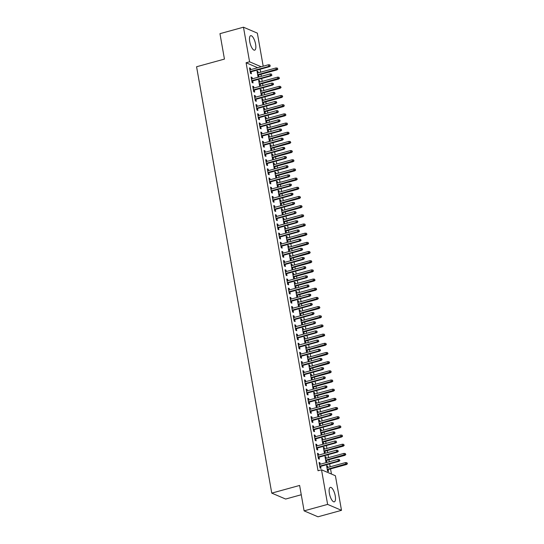 <?xml version="1.0" encoding="UTF-8"?>
<svg xmlns="http://www.w3.org/2000/svg" width="544" height="544" viewBox="0 0 544 544"><rect width="100%" height="100%" fill="white"/><g stroke="black" fill="none" stroke-linecap="round" stroke-linejoin="round"><path stroke-width="0.82" d="M329.378 493.354A7.5 2.584 -105.4 0 1 330.317 487.37A7.5 2.584 -105.4 0 1 335.233 495.856A7.5 2.584 -105.4 0 1 334.295 501.84A7.5 2.584 -105.4 0 1 329.378 493.354M249.737 41.67A7.5 2.584 -105.4 0 1 250.675 35.686A7.5 2.584 -105.4 0 1 255.592 44.173A7.5 2.584 -105.4 0 1 254.653 50.157A7.5 2.584 -105.4 0 1 249.737 41.67M331.446 474.042L330.541 468.908M330.167 466.806L329.657 463.876M329.283 461.774L328.923 459.728M328.556 457.626L328.039 454.702M327.665 452.594L327.304 450.554M326.937 448.446L326.42 445.522M326.046 443.421L325.686 441.374M325.319 439.273L324.802 436.349M324.428 434.241L324.068 432.201M323.7 430.093L323.184 427.169M322.81 425.068L322.449 423.021M322.082 420.92L321.565 417.996M321.191 415.888L320.831 413.848M320.464 411.74L319.947 408.816M319.573 406.715L319.212 404.668M318.845 402.567L318.328 399.643M317.954 397.535L317.594 395.495M317.227 393.387L316.71 390.463M316.336 388.362L315.976 386.315M315.608 384.214L315.092 381.29M314.718 379.182L314.357 377.142M313.99 375.034L313.473 372.11M313.099 370.008L312.746 367.962M312.372 365.86L311.855 362.936M311.488 360.828L311.127 358.788M310.753 356.68L310.236 353.756M309.869 351.655L309.509 349.608M309.135 347.507L308.618 344.583M308.251 342.475L307.89 340.435M307.516 338.327L307 335.403M306.632 333.295L306.272 331.255M305.898 329.154L305.381 326.223M305.014 324.122L304.654 322.075M304.28 319.974L303.763 317.05M303.396 314.942L303.035 312.902M302.661 310.794L302.144 307.87M301.777 305.769L301.417 303.722M301.043 301.621L300.526 298.697M300.159 296.589L299.798 294.549M299.424 292.441L298.908 289.517M298.54 287.416L298.18 285.369M297.806 283.268L297.289 280.344M296.922 278.236L296.562 276.196M296.188 274.088L295.678 271.164M295.304 269.062L294.943 267.016M294.569 264.914L294.059 261.99M293.685 259.882L293.325 257.842M292.951 255.734L292.441 252.81M292.067 250.709L291.706 248.662M291.332 246.561L290.822 243.637M290.448 241.529L290.088 239.489M289.721 237.381L289.204 234.457M288.83 232.356L288.47 230.309M288.102 228.208L287.586 225.284M287.212 223.176L286.851 221.136M286.484 219.028L285.967 216.104M285.593 214.003L285.233 211.956M284.866 209.855L284.349 206.931M283.975 204.823L283.614 202.783M283.247 200.675L282.73 197.751M282.356 195.65L281.996 193.603M281.629 191.502L281.112 188.571M280.738 186.47L280.378 184.43M280.01 182.322L279.494 179.398M279.12 177.29L278.759 175.25M278.392 173.142L277.875 170.218M277.501 168.116L277.141 166.07M276.774 163.968L276.257 161.044M275.883 158.936L275.522 156.896M275.155 154.788L274.638 151.864M274.264 149.763L273.904 147.716M273.537 145.615L273.02 142.691M272.653 140.583L272.292 138.543M271.918 136.435L271.402 133.511M271.034 131.41L270.674 129.363M270.3 127.262L269.783 124.338M269.416 122.23L269.056 120.19M268.682 118.082L268.165 115.158M267.798 113.057L267.437 111.01M267.063 108.909L266.546 105.985M266.179 103.877L265.819 101.837M265.445 99.729L264.928 96.805M264.561 94.704L264.2 92.657M263.826 90.556L263.31 87.632M262.942 85.524L262.582 83.484M262.208 81.376L261.691 78.452M261.324 76.35L260.964 74.304M260.59 72.202L260.073 69.278M335.396 475.735L341.496 510.333L327.617 504.397L321.518 469.798L335.396 475.735M327.617 504.397L304.103 510.864L317.988 516.8L341.496 510.333M301.26 494.748L285.634 499.045L271.755 493.116L196.574 66.756L224.441 59.092L219.96 33.667L243.474 27.2L257.353 33.136L263.187 66.212M325.081 457.13L325.91 456.899L324.972 456.498L325.944 462.006L326.883 462.407L326.522 460.394M325.91 456.899L326.155 458.286M317.58 453.92L318.403 453.689L317.465 453.288L318.437 458.796L319.376 459.197L319.022 457.184M318.403 453.689L318.648 455.076M321.844 438.777L322.674 438.546L321.735 438.144L322.708 443.652L323.646 444.054L323.286 442.034M322.674 438.546L322.918 439.933M314.344 435.567L315.166 435.336L314.228 434.935L315.2 440.443L316.139 440.844L315.785 438.831M315.166 435.336L315.411 436.723M318.607 420.424L319.437 420.192L318.498 419.791L319.471 425.299L320.409 425.7L320.056 423.681M319.437 420.192L319.682 421.58M311.107 417.214L311.93 416.983L310.998 416.582L311.964 422.09L312.902 422.491L312.548 420.478M311.93 416.983L312.174 418.37M315.37 402.064L316.2 401.839L315.262 401.438L316.234 406.946L317.172 407.347L316.819 405.328M316.2 401.839L316.445 403.226M307.87 398.861L308.7 398.63L307.761 398.228L308.727 403.736L309.665 404.138L309.312 402.125M308.7 398.63L308.944 400.017M312.14 383.71L312.963 383.486L312.025 383.085L312.997 388.593L313.936 388.994L313.582 386.974M312.963 383.486L313.208 384.873M304.633 380.508L305.463 380.276L304.524 379.875L305.49 385.383L306.428 385.784L306.075 383.765M305.463 380.276L305.708 381.664M308.904 365.357L309.726 365.133L308.788 364.732L309.76 370.24L310.699 370.641L310.345 368.621M309.726 365.133L309.971 366.52M301.396 362.154L302.226 361.923L301.288 361.522L302.26 367.03L303.198 367.431L302.838 365.412M302.226 361.923L302.471 363.31M305.667 347.004L306.49 346.78L305.551 346.378L306.524 351.886L307.462 352.281L307.108 350.268M306.49 346.78L306.734 348.167M298.16 343.794L298.989 343.57L298.051 343.169L299.023 348.677L299.962 349.078L299.601 347.058M298.989 343.57L299.234 344.957M302.43 328.651L303.253 328.426L302.314 328.025L303.287 333.526L304.225 333.928L303.872 331.915M303.253 328.426L303.498 329.814M294.923 325.441L295.752 325.217L294.814 324.816L295.786 330.324L296.725 330.725L296.364 328.705M295.752 325.217L295.997 326.604M299.193 310.298L300.016 310.073L299.084 309.672L300.05 315.173L300.988 315.574L300.635 313.562M300.016 310.073L300.261 311.46M291.686 307.088L292.516 306.864L291.577 306.462L292.55 311.97L293.488 312.372L293.128 310.352M292.516 306.864L292.76 308.251M295.956 291.944L296.786 291.72L295.848 291.319L296.813 296.82L297.752 297.221L297.398 295.208M296.786 291.72L297.031 293.1M288.449 288.735L289.279 288.51L288.34 288.109L289.313 293.617L290.251 294.012L289.898 291.999M289.279 288.51L289.524 289.898M292.72 273.591L293.549 273.367L292.611 272.966L293.576 278.467L294.515 278.868L294.161 276.855M293.549 273.367L293.794 274.747M285.219 270.382L286.042 270.157L285.104 269.756L286.076 275.257L287.014 275.658L286.661 273.646M286.042 270.157L286.287 271.544M289.483 255.238L290.312 255.007L289.374 254.606L290.346 260.114L291.285 260.515L290.924 258.502M290.312 255.007L290.557 256.394M281.982 252.028L282.805 251.804L281.867 251.403L282.839 256.904L283.778 257.305L283.424 255.292M282.805 251.804L283.05 253.191M286.246 236.885L287.076 236.654L286.137 236.252L287.11 241.76L288.048 242.162L287.688 240.149M287.076 236.654L287.32 238.041M278.746 233.675L279.568 233.451L278.63 233.05L279.602 238.551L280.541 238.952L280.187 236.939M279.568 233.451L279.813 234.831M283.009 218.532L283.839 218.3L282.9 217.899L283.873 223.407L284.811 223.808L284.451 221.796M283.839 218.3L284.084 219.688M275.509 215.322L276.332 215.098L275.393 214.696L276.366 220.198L277.304 220.599L276.95 218.586M276.332 215.098L276.576 216.478M279.772 200.178L280.602 199.947L279.664 199.546L280.636 205.054L281.574 205.455L281.214 203.442M280.602 199.947L280.847 201.334M272.272 196.969L273.095 196.738L272.163 196.336L273.129 201.844L274.067 202.246L273.714 200.233M273.095 196.738L273.34 198.125M276.536 181.825L277.365 181.594L276.427 181.193L277.399 186.701L278.338 187.102L277.984 185.089M277.365 181.594L277.61 182.981M269.035 178.616L269.865 178.384L268.926 177.983L269.892 183.491L270.83 183.892L270.477 181.88M269.865 178.384L270.11 179.772M273.306 163.472L274.128 163.241L273.19 162.84L274.162 168.348L275.101 168.749L274.747 166.736M274.128 163.241L274.373 164.628M265.798 160.262L266.628 160.031L265.69 159.63L266.655 165.138L267.594 165.539L267.24 163.526M266.628 160.031L266.873 161.418M270.069 145.119L270.892 144.888L269.953 144.486L270.926 149.994L271.864 150.396L271.51 148.376M270.892 144.888L271.136 146.275M262.562 141.909L263.391 141.678L262.453 141.277L263.425 146.785L264.357 147.186L264.003 145.173M263.391 141.678L263.636 143.065M266.832 126.759L267.655 126.534L266.716 126.133L267.689 131.641L268.627 132.042L268.274 130.023M267.655 126.534L267.9 127.922M259.325 123.556L260.154 123.325L259.216 122.924L260.188 128.432L261.127 128.833L260.766 126.82M260.154 123.325L260.399 124.712M263.595 108.406L264.418 108.181L263.48 107.78L264.452 113.288L265.39 113.689L265.037 111.67M264.418 108.181L264.663 109.568M256.088 105.203L256.918 104.972L255.979 104.57L256.952 110.078L257.89 110.48L257.53 108.467M256.918 104.972L257.162 106.359M260.358 90.052L261.181 89.828L260.25 89.427L261.215 94.935L262.154 95.336L261.8 93.316M261.181 89.828L261.426 91.215M252.851 86.85L253.681 86.618L252.742 86.217L253.715 91.725L254.653 92.126L254.293 90.107M253.681 86.618L253.926 88.006M257.122 71.699L257.951 71.475L257.013 71.074L257.978 76.582L258.917 76.983L258.563 74.963M257.951 71.475L258.196 72.862M249.614 68.49L250.444 68.265L249.506 67.864L250.478 73.372L251.416 73.773L251.063 71.754M250.444 68.265L250.689 69.652M257.706 67.721L246.092 62.757L318.029 470.757L321.518 469.798M251.233 77.67L252.062 77.445L251.124 77.044L252.096 82.545L253.035 82.946L252.681 80.934M252.062 77.445L252.307 78.826M258.74 80.879L259.57 80.648L258.631 80.247L259.597 85.755L260.535 86.156L260.182 84.143M259.57 80.648L259.808 82.035M254.47 96.023L255.299 95.798L254.361 95.397L255.333 100.898L256.272 101.3L255.911 99.287M255.299 95.798L255.544 97.179M261.977 99.232L262.8 99.001L261.861 98.6L262.834 104.108L263.772 104.509L263.418 102.496M262.8 99.001L263.044 100.388M257.706 114.376L258.536 114.152L257.598 113.75L258.57 119.252L259.508 119.653L259.148 117.64M258.536 114.152L258.781 115.539M265.214 117.586L266.036 117.354L265.098 116.953L266.07 122.461L267.009 122.862L266.655 120.85M266.036 117.354L266.281 118.742M260.943 132.729L261.773 132.505L260.834 132.104L261.807 137.605L262.745 138.006L262.385 135.993M261.773 132.505L262.018 133.892M268.45 135.939L269.273 135.714L268.335 135.313L269.307 140.814L270.246 141.216L269.892 139.203M269.273 135.714L269.518 137.095M264.18 151.082L265.01 150.858L264.071 150.457L265.044 155.965L265.975 156.366L265.622 154.346M265.01 150.858L265.254 152.245M271.687 154.292L272.51 154.068L271.572 153.666L272.544 159.168L273.482 159.569L273.129 157.556M272.51 154.068L272.755 155.448M267.417 169.436L268.246 169.211L267.308 168.81L268.274 174.318L269.212 174.719L268.858 172.7M268.246 169.211L268.491 170.598M274.917 172.645L275.747 172.421L274.808 172.02L275.781 177.521L276.719 177.922L276.366 175.909M275.747 172.421L275.992 173.808M270.654 187.789L271.483 187.564L270.545 187.163L271.51 192.671L272.449 193.072L272.095 191.053M271.483 187.564L271.721 188.952M278.154 190.998L278.984 190.774L278.045 190.373L279.018 195.874L279.956 196.275L279.602 194.262M278.984 190.774L279.228 192.161M273.89 206.142L274.713 205.918L273.775 205.516L274.747 211.024L275.686 211.426L275.332 209.406M274.713 205.918L274.958 207.305M281.391 209.352L282.22 209.127L281.282 208.726L282.254 214.234L283.193 214.635L282.832 212.616M282.22 209.127L282.465 210.514M277.127 224.502L277.95 224.271L277.012 223.87L277.984 229.378L278.922 229.779L278.569 227.759M277.95 224.271L278.195 225.658M284.628 227.705L285.457 227.48L284.519 227.079L285.491 232.587L286.43 232.988L286.069 230.969M285.457 227.48L285.702 228.868M280.364 242.855L281.187 242.624L280.248 242.223L281.221 247.731L282.159 248.132L281.806 246.112M281.187 242.624L281.432 244.011M287.864 246.058L288.694 245.834L287.756 245.432L288.728 250.94L289.666 251.342L289.306 249.322M288.694 245.834L288.939 247.221M283.601 261.208L284.424 260.977L283.485 260.576L284.458 266.084L285.396 266.485L285.042 264.472M284.424 260.977L284.668 262.364M291.101 264.411L291.931 264.187L290.992 263.786L291.965 269.294L292.896 269.695L292.543 267.675M291.931 264.187L292.176 265.574M286.831 279.562L287.66 279.33L286.722 278.929L287.694 284.437L288.633 284.838L288.279 282.826M287.66 279.33L287.905 280.718M294.338 282.771L295.168 282.54L294.229 282.139L295.195 287.647L296.133 288.048L295.78 286.028M295.168 282.54L295.412 283.927M290.068 297.915L290.897 297.684L289.959 297.282L290.931 302.79L291.87 303.192L291.516 301.179M290.897 297.684L291.142 299.071M297.575 301.124L298.404 300.893L297.466 300.492L298.432 306L299.37 306.401L299.016 304.382M298.404 300.893L298.642 302.28M293.304 316.268L294.134 316.037L293.196 315.636L294.168 321.144L295.106 321.545L294.746 319.532M294.134 316.037L294.379 317.424M300.812 319.478L301.634 319.246L300.703 318.845L301.668 324.353L302.607 324.754L302.253 322.742M301.634 319.246L301.879 320.634M296.541 334.621L297.371 334.39L296.432 333.989L297.405 339.497L298.343 339.898L297.983 337.885M297.371 334.39L297.616 335.777M304.048 337.831L304.871 337.6L303.933 337.198L304.905 342.706L305.844 343.108L305.49 341.095M304.871 337.6L305.116 338.987M299.778 352.974L300.608 352.75L299.669 352.349L300.642 357.85L301.58 358.251L301.22 356.238M300.608 352.75L300.852 354.13M307.285 356.184L308.108 355.953L307.17 355.552L308.142 361.06L309.08 361.461L308.727 359.448M308.108 355.953L308.353 357.34M303.015 371.328L303.844 371.103L302.906 370.702L303.878 376.203L304.81 376.604L304.456 374.592M303.844 371.103L304.089 372.484M310.522 374.537L311.345 374.306L310.406 373.905L311.379 379.413L312.317 379.814L311.964 377.801M311.345 374.306L311.59 375.693M306.252 389.681L307.081 389.456L306.143 389.055L307.108 394.556L308.047 394.958L307.693 392.945M307.081 389.456L307.326 390.844M313.752 392.89L314.582 392.659L313.643 392.258L314.616 397.766L315.554 398.167L315.2 396.154M314.582 392.659L314.826 394.046M309.488 408.034L310.318 407.81L309.38 407.408L310.345 412.91L311.284 413.311L310.93 411.298M310.318 407.81L310.556 409.197M316.989 411.244L317.818 411.019L316.88 410.618L317.852 416.119L318.791 416.52L318.437 414.508M317.818 411.019L318.063 412.4M312.725 426.387L313.548 426.163L312.616 425.762L313.582 431.27L314.52 431.664L314.167 429.651M313.548 426.163L313.793 427.55M320.226 429.597L321.055 429.372L320.117 428.971L321.089 434.472L322.028 434.874L321.667 432.861M321.055 429.372L321.3 430.753M315.962 444.74L316.785 444.516L315.846 444.115L316.819 449.623L317.757 450.024L317.404 448.004M316.785 444.516L317.03 445.903M323.462 447.95L324.292 447.726L323.354 447.324L324.326 452.826L325.264 453.227L324.904 451.214M324.292 447.726L324.537 449.113M319.199 463.094L320.022 462.869L319.083 462.468L320.056 467.976L320.994 468.377L320.64 466.358M320.022 462.869L320.266 464.256M326.699 466.303L327.529 466.079L326.59 465.678L327.563 471.179L328.501 471.58L328.141 469.567M327.529 466.079L327.774 467.466M246.092 62.757L249.574 61.798L243.474 27.2M304.103 510.864L299.622 485.445L271.755 493.116M261.188 66.762L249.574 61.798M250.233 71.985L269.423 66.701L268.75 66.416L250.152 71.529M269.967 65.797L269.804 64.879L269.967 65.797L268.75 66.416L268.457 64.763L249.859 69.877M269.423 66.701L270.341 65.96M269.804 64.879L268.457 64.763M277.841 69.17L277.304 68.088L277.841 69.17L276.93 69.911L276.25 69.625L275.958 67.973L257.366 73.086M277.467 69.006L257.659 74.739M276.93 69.911L257.734 75.194M275.958 67.973L277.304 68.088M251.852 81.158L271.041 75.881L270.368 75.589L251.77 80.709M271.585 74.977L271.422 74.059L271.585 74.977L270.368 75.589L270.076 73.936L251.478 79.057M271.041 75.881L271.959 75.14M271.422 74.059L270.076 73.936M253.47 90.338L272.66 85.054L271.986 84.769L253.388 89.882M273.204 84.157L273.578 84.313L273.04 83.239L273.204 84.157L271.986 84.769L271.694 83.116L253.096 88.23M272.66 85.054L273.578 84.313M273.04 83.239L271.694 83.116M279.46 78.343L278.922 77.268L279.46 78.343L278.548 79.091L277.868 78.798L277.576 77.146L258.985 82.266M279.086 78.186L259.277 83.919M278.548 79.091L259.352 84.368M277.576 77.146L278.922 77.268M281.078 87.523L280.541 86.442L281.078 87.523L280.16 88.264L279.487 87.978L279.194 86.326L260.603 91.44M280.704 87.36L260.896 93.092M280.16 88.264L260.97 93.548M279.194 86.326L280.541 86.442M255.088 99.511L274.278 94.234L273.605 93.942L255.007 99.062M274.822 93.33L274.659 92.412L274.822 93.33L273.605 93.942L273.312 92.29L254.714 97.41M274.278 94.234L275.196 93.493M274.659 92.412L273.312 92.29M256.707 108.691L275.896 103.408L275.223 103.122L256.625 108.236M276.44 102.51L276.814 102.666L276.277 101.592L276.44 102.51L275.223 103.122L274.931 101.47L256.333 106.583M275.896 103.408L276.814 102.666M276.277 101.592L274.931 101.47M282.696 96.696L282.159 95.622L282.696 96.696L281.778 97.444L281.105 97.152L280.813 95.499L262.222 100.62M282.322 96.54L262.514 102.272M281.778 97.444L262.589 102.721M280.813 95.499L282.159 95.622M284.315 105.876L283.778 104.795L284.315 105.876L283.397 106.617L282.724 106.332L282.431 104.679L263.84 109.793M283.941 105.713L264.132 111.445M283.397 106.617L264.207 111.901M282.431 104.679L283.778 104.795M258.325 117.871L277.515 112.588L276.842 112.295L258.244 117.416M278.059 111.683L277.896 110.765L278.059 111.683L276.842 112.295L276.549 110.65L257.951 115.763M277.515 112.588L278.433 111.846M277.896 110.765L276.549 110.65M285.933 115.056L285.396 113.975L285.933 115.056L285.015 115.797L284.342 115.505L284.05 113.852L265.458 118.973M285.559 114.893L265.744 120.625M285.015 115.797L265.826 121.074M284.05 113.852L285.396 113.975M259.944 127.044L279.133 121.761L278.453 121.475L259.862 126.589M279.677 120.863L280.051 121.02L279.888 120.102L279.514 119.945L279.677 120.863L278.453 121.475L278.168 119.823L259.57 124.943M279.133 121.761L280.051 121.02M279.514 119.945L278.168 119.823M287.552 124.229L287.014 123.148L287.552 124.229L286.634 124.97L285.96 124.685L285.668 123.032L267.077 128.146M287.178 124.066L267.362 129.798M286.634 124.97L267.444 130.254M285.668 123.032L287.014 123.148M261.562 136.224L280.752 130.941L280.072 130.655L261.48 135.769M281.289 130.036L281.67 130.2L281.132 129.118L281.289 130.036L280.072 130.655L279.786 129.003L261.188 134.116M280.752 130.941L281.67 130.2M281.132 129.118L279.786 129.003M263.18 145.398L282.37 140.121L281.69 139.828L263.099 144.949M282.907 139.216L283.288 139.373L282.751 138.298L282.907 139.216L281.69 139.828L281.404 138.176L262.806 143.296M282.37 140.121L283.288 139.373M282.751 138.298L281.404 138.176M264.799 154.578L283.988 149.294L283.308 149.008L264.717 154.122M284.526 148.39L284.906 148.553L284.369 147.472L284.526 148.39L283.308 149.008L283.023 147.356L264.425 152.47M283.988 149.294L284.906 148.553M284.369 147.472L283.023 147.356M266.417 163.751L285.607 158.474L284.927 158.182L266.336 163.302M286.144 157.57L286.525 157.726L285.988 156.652L286.144 157.57L284.927 158.182L284.634 156.529L266.043 161.65M285.607 158.474L286.525 157.726M285.988 156.652L284.634 156.529M268.029 172.931L287.225 167.647L286.545 167.362L267.954 172.475M287.762 166.743L288.136 166.906L287.606 165.825L287.762 166.743L286.545 167.362L286.253 165.709L267.662 170.823M287.225 167.647L288.136 166.906M287.606 165.825L286.253 165.709M269.647 182.104L288.844 176.827L288.164 176.535L269.572 181.655M289.381 175.923L289.755 176.079L289.598 175.161L289.218 175.005L289.381 175.923L288.164 176.535L287.871 174.882L269.28 180.003M288.844 176.827L289.755 176.079M289.218 175.005L287.871 174.882M271.266 191.284L290.462 186L289.782 185.715L271.191 190.828M290.999 185.096L291.373 185.259L291.217 184.341L290.836 184.178L290.999 185.096L289.782 185.715L289.49 184.062L270.898 189.176M290.462 186L291.373 185.259M290.836 184.178L289.49 184.062M272.884 200.457L292.074 195.18L291.4 194.888L272.809 200.008M292.618 194.276L292.992 194.432L292.835 193.521L292.454 193.358L292.618 194.276L291.4 194.888L291.108 193.236L272.517 198.356M292.074 195.18L292.992 194.432M292.454 193.358L291.108 193.236M274.502 209.637L293.692 204.354L293.019 204.068L274.428 209.182M294.236 203.449L294.61 203.612L294.454 202.694L294.073 202.531L294.236 203.449L293.019 204.068L292.726 202.416L274.135 207.529M293.692 204.354L294.61 203.612M294.073 202.531L292.726 202.416M289.17 133.409L288.633 132.328L289.17 133.409L288.252 134.15L287.579 133.858L287.286 132.206L268.695 137.326M288.796 133.246L268.981 138.978M288.252 134.15L269.062 139.427M287.286 132.206L288.633 132.328M290.788 142.582L290.251 141.508L290.788 142.582L289.87 143.324L289.197 143.038L288.905 141.386L270.314 146.499M290.414 142.426L270.599 148.152M289.87 143.324L270.681 148.607M288.905 141.386L290.251 141.508M292.407 151.762L291.87 150.681L292.407 151.762L291.489 152.504L290.816 152.211L290.523 150.559L271.925 155.679M292.033 151.599L272.218 157.332M291.489 152.504L272.299 157.78M290.523 150.559L291.87 150.681M294.025 160.936L293.488 159.861L294.025 160.936L293.107 161.677L292.434 161.391L292.142 159.739L273.544 164.852M293.651 160.779L273.836 166.505M293.107 161.677L273.918 166.96M292.142 159.739L293.488 159.861M295.644 170.116L295.106 169.034L295.644 170.116L294.726 170.857L294.052 170.564L293.76 168.919L275.162 174.032M295.27 169.952L275.454 175.685M294.726 170.857L275.536 176.14M293.76 168.919L295.106 169.034M297.262 179.289L296.725 178.214L297.262 179.289L296.344 180.03L295.671 179.744L295.378 178.092L276.78 183.212M296.888 179.132L277.073 184.858M296.344 180.03L277.154 185.314M295.378 178.092L296.725 178.214M298.88 188.469L298.343 187.388L298.88 188.469L297.962 189.21L297.289 188.924L296.997 187.272L278.399 192.386M298.506 188.306L278.691 194.038M297.962 189.21L278.773 194.494M296.997 187.272L298.343 187.388M300.499 197.642L299.962 196.568L300.499 197.642L299.581 198.39L298.908 198.098L298.615 196.445L280.017 201.566M300.125 197.486L280.31 203.218M299.581 198.39L280.391 203.667M298.615 196.445L299.962 196.568M302.117 206.822L301.58 205.741L302.117 206.822L301.199 207.563L300.526 207.278L300.234 205.625L281.636 210.739M301.743 206.659L281.928 212.391M301.199 207.563L282.01 212.847M300.234 205.625L301.58 205.741M276.121 218.81L295.31 213.534L294.637 213.241L276.046 218.362M295.854 212.629L295.691 211.711L295.854 212.629L294.637 213.241L294.345 211.589L275.754 216.709M295.31 213.534L296.228 212.792M295.691 211.711L294.345 211.589M303.736 215.995L303.198 214.921L303.736 215.995L302.818 216.743L302.144 216.451L301.852 214.798L283.254 219.919M303.362 215.839L283.546 221.571M302.818 216.743L283.628 222.02M301.852 214.798L303.198 214.921M277.739 227.99L296.929 222.707L296.256 222.421L277.658 227.535M297.473 221.802L297.847 221.966L297.684 221.048L297.31 220.891L297.473 221.802L296.256 222.421L295.963 220.769L277.372 225.882M296.929 222.707L297.847 221.966M297.31 220.891L295.963 220.769M305.354 225.175L304.817 224.094L305.354 225.175L304.436 225.916L303.763 225.631L303.47 223.978L284.872 229.092M304.98 225.012L285.165 230.744M304.436 225.916L285.246 231.2M303.47 223.978L304.817 224.094M279.358 237.164L298.547 231.887L297.874 231.594L279.276 236.715M299.091 230.982L298.928 230.064L299.091 230.982L297.874 231.594L297.582 229.942L278.99 235.062M298.547 231.887L299.465 231.146M298.928 230.064L297.582 229.942M306.972 234.348L306.435 233.274L306.972 234.348L306.054 235.096L305.374 234.804L305.089 233.152L286.491 238.272M306.598 234.192L286.783 239.924M306.054 235.096L286.865 240.373M305.089 233.152L306.435 233.274M280.976 246.344L300.166 241.06L299.492 240.774L280.894 245.888M300.71 240.162L301.084 240.319L300.546 239.244L300.71 240.162L299.492 240.774L299.2 239.122L280.609 244.236M300.166 241.06L301.084 240.319M300.546 239.244L299.2 239.122M308.591 243.528L308.054 242.447L308.591 243.528L307.673 244.27L306.993 243.984L306.707 242.332L288.109 247.445M308.21 243.365L288.402 249.098M307.673 244.27L288.483 249.553M306.707 242.332L308.054 242.447M282.594 255.517L301.784 250.24L301.111 249.948L282.513 255.068M302.328 249.336L302.165 248.418L302.328 249.336L301.111 249.948L300.818 248.302L282.227 253.416M301.784 250.24L302.702 249.499M302.165 248.418L300.818 248.302M310.209 252.702L309.672 251.627L310.209 252.702L309.291 253.45L308.611 253.157L308.326 251.505L289.728 256.625M309.828 252.545L290.02 258.278M309.291 253.45L290.102 258.726M308.326 251.505L309.672 251.627M284.213 264.697L303.402 259.413L302.729 259.128L284.131 264.241M303.946 258.516L304.32 258.672L304.157 257.754L303.783 257.598L303.946 258.516L302.729 259.128L302.437 257.475L283.839 262.596M303.402 259.413L304.32 258.672M303.783 257.598L302.437 257.475M311.828 261.882L311.29 260.8L311.828 261.882L310.91 262.623L310.23 262.337L309.944 260.685L291.346 265.798M311.447 261.718L291.638 267.451M310.91 262.623L291.72 267.906M309.944 260.685L311.29 260.8M285.831 273.877L305.021 268.593L304.348 268.308L285.75 273.421M305.565 267.689L305.402 266.771L305.565 267.689L304.348 268.308L304.055 266.655L285.457 271.769M305.021 268.593L305.939 267.852M305.402 266.771L304.055 266.655M313.446 271.062L312.909 269.98L313.446 271.062L312.528 271.803L311.848 271.51L311.556 269.858L292.964 274.978M313.065 270.898L293.257 276.631M312.528 271.803L293.338 277.08M311.556 269.858L312.909 269.98M287.45 283.05L306.639 277.773L305.966 277.481L287.368 282.601M307.183 276.869L307.557 277.025L307.02 275.951L307.183 276.869L305.966 277.481L305.674 275.828L287.076 280.949M306.639 277.773L307.557 277.025M307.02 275.951L305.674 275.828M315.058 280.235L314.527 279.16L315.058 280.235L314.146 280.976L313.466 280.69L313.174 279.038L294.583 284.152M314.684 280.072L294.875 285.804M314.146 280.976L294.95 286.26M313.174 279.038L314.527 279.16M289.068 292.23L308.258 286.946L307.584 286.661L288.986 291.774M308.802 286.042L308.638 285.124L308.802 286.042L307.584 286.661L307.292 285.008L288.694 290.122M308.258 286.946L309.176 286.205M308.638 285.124L307.292 285.008M316.676 289.415L316.139 288.334L316.676 289.415L315.765 290.156L315.085 289.864L314.792 288.211L296.201 293.332M316.302 289.252L296.494 294.984M315.765 290.156L296.568 295.433M314.792 288.211L316.139 288.334M290.686 301.403L309.876 296.126L309.203 295.834L290.605 300.954M310.42 295.222L310.794 295.378L310.631 294.46L310.257 294.304L310.42 295.222L309.203 295.834L308.91 294.182L290.312 299.302M309.876 296.126L310.794 295.378M310.257 294.304L308.91 294.182M318.294 298.588L317.757 297.514L318.294 298.588L317.383 299.329L316.703 299.044L316.411 297.391L297.82 302.505M317.92 298.432L298.112 304.157M317.383 299.329L298.187 304.613M316.411 297.391L317.757 297.514M292.305 310.583L311.494 305.3L310.821 305.014L292.223 310.128M312.038 304.395L311.875 303.477L312.038 304.395L310.821 305.014L310.529 303.362L291.931 308.475M311.494 305.3L312.412 304.558M311.875 303.477L310.529 303.362M319.913 307.768L319.376 306.687L319.913 307.768L318.995 308.509L318.322 308.217L318.029 306.571L299.438 311.685M319.539 307.605L299.73 313.337M318.995 308.509L299.805 313.786M318.029 306.571L319.376 306.687M293.923 319.756L313.113 314.48L312.44 314.187L293.842 319.308M313.657 313.575L314.031 313.732L313.868 312.814L313.494 312.657L313.657 313.575L312.44 314.187L312.147 312.535L293.549 317.655M313.113 314.48L314.031 313.732M313.494 312.657L312.147 312.535M321.531 316.941L320.994 315.867L321.531 316.941L320.613 317.682L319.94 317.397L319.648 315.744L301.056 320.865M321.157 316.785L301.349 322.51M320.613 317.682L301.424 322.966M319.648 315.744L320.994 315.867M295.542 328.936L314.731 323.653L314.058 323.367L295.46 328.481M315.275 322.748L315.112 321.83L315.275 322.748L314.058 323.367L313.766 321.715L295.168 326.828M314.731 323.653L315.649 322.912M315.112 321.83L313.766 321.715M323.15 326.121L322.612 325.04L323.15 326.121L322.232 326.862L321.558 326.577L321.266 324.924L302.675 330.038M322.776 325.958L302.967 331.69M322.232 326.862L303.042 332.146M321.266 324.924L322.612 325.04M297.16 338.11L316.35 332.833L315.676 332.54L297.078 337.661M316.894 331.928L317.268 332.085L316.73 331.01L316.894 331.928L315.676 332.54L315.384 330.888L296.786 336.008M316.35 332.833L317.268 332.085M316.73 331.01L315.384 330.888M324.768 335.294L324.231 334.22L324.768 335.294L323.85 336.042L323.177 335.75L322.884 334.098L304.293 339.218M324.394 335.138L304.586 340.87M323.85 336.042L304.66 341.319M322.884 334.098L324.231 334.22M298.778 347.29L317.968 342.006L317.288 341.72L298.697 346.834M318.512 341.102L318.349 340.184L318.512 341.102L317.288 341.72L317.002 340.068L298.404 345.182M317.968 342.006L318.886 341.265M318.349 340.184L317.002 340.068M326.386 344.474L325.849 343.393L326.386 344.474L325.468 345.216L324.795 344.93L324.503 343.278L305.912 348.391M326.012 344.311L306.197 350.044M325.468 345.216L306.279 350.499M324.503 343.278L325.849 343.393M300.397 356.463L319.586 351.186L318.906 350.894L300.315 356.014M320.124 350.282L320.504 350.445L319.967 349.364L320.124 350.282L318.906 350.894L318.621 349.241L300.023 354.362M319.586 351.186L320.504 350.445M319.967 349.364L318.621 349.241M328.005 353.648L327.468 352.573L328.005 353.648L327.087 354.396L326.414 354.103L326.121 352.451L307.53 357.571M327.631 353.491L307.816 359.224M327.087 354.396L307.897 359.672M326.121 352.451L327.468 352.573M302.015 365.643L321.205 360.359L320.525 360.074L301.934 365.187M321.742 359.455L322.123 359.618L321.586 358.544L321.742 359.455L320.525 360.074L320.239 358.421L301.641 363.535M321.205 360.359L322.123 359.618M321.586 358.544L320.239 358.421M329.623 362.828L329.086 361.746L329.623 362.828L328.705 363.569L328.032 363.283L327.74 361.631L309.148 366.744M329.249 362.664L309.434 368.397M328.705 363.569L309.516 368.852M327.74 361.631L329.086 361.746M303.634 374.816L322.823 369.539L322.143 369.247L303.552 374.367M323.36 368.635L323.741 368.798L323.204 367.717L323.36 368.635L322.143 369.247L321.858 367.594L303.26 372.715M322.823 369.539L323.741 368.798M323.204 367.717L321.858 367.594M331.242 372.001L330.704 370.926L331.242 372.001L330.324 372.749L329.65 372.456L329.358 370.804L310.767 375.924M330.868 371.844L311.052 377.577M330.324 372.749L311.134 378.026M329.358 370.804L330.704 370.926M305.252 383.996L324.442 378.712L323.762 378.427L305.17 383.54M324.979 377.815L325.36 377.971L324.822 376.897L324.979 377.815L323.762 378.427L323.469 376.774L304.878 381.888M324.442 378.712L325.36 377.971M324.822 376.897L323.469 376.774M332.86 381.181L332.323 380.1L332.86 381.181L331.942 381.922L331.269 381.636L330.976 379.984L312.378 385.098M332.486 381.018L312.671 386.75M331.942 381.922L312.752 387.206M330.976 379.984L332.323 380.1M306.864 393.169L326.06 387.892L325.38 387.6L306.789 392.72M326.597 386.988L326.971 387.151L326.815 386.233L326.441 386.07L326.597 386.988L325.38 387.6L325.088 385.954L306.496 391.068M326.06 387.892L326.971 387.151M326.441 386.07L325.088 385.954M334.478 390.354L333.941 389.28L334.478 390.354L333.56 391.102L332.887 390.81L332.595 389.157L313.997 394.278M334.104 390.198L314.289 395.93M333.56 391.102L314.371 396.379M332.595 389.157L333.941 389.28M308.482 402.349L327.678 397.066L326.998 396.78L308.407 401.894M328.216 396.168L328.59 396.324L328.433 395.406L328.052 395.25L328.216 396.168L326.998 396.78L326.706 395.128L308.115 400.248M327.678 397.066L328.59 396.324M328.052 395.25L326.706 395.128M336.097 399.534L335.56 398.453L336.097 399.534L335.179 400.275L334.506 399.99L334.213 398.337L315.615 403.451M335.723 399.371L315.908 405.103M335.179 400.275L315.989 405.559M334.213 398.337L335.56 398.453M310.1 411.529L329.297 406.246L328.617 405.96L310.026 411.074M329.834 405.341L330.208 405.504L330.052 404.586L329.671 404.423L329.834 405.341L328.617 405.96L328.324 404.308L309.733 409.421M329.297 406.246L330.208 405.504M329.671 404.423L328.324 404.308M337.715 408.714L337.178 407.633L337.715 408.714L336.797 409.455L336.124 409.163L335.832 407.51L317.234 412.631M337.341 408.551L317.526 414.283M336.797 409.455L317.608 414.732M335.832 407.51L337.178 407.633M311.719 420.702L330.908 415.419L330.235 415.133L311.644 420.254M331.452 414.521L331.826 414.678L331.67 413.76L331.289 413.603L331.452 414.521L330.235 415.133L329.943 413.481L311.352 418.601M330.908 415.419L331.826 414.678M331.289 413.603L329.943 413.481M339.334 417.887L338.796 416.813L339.334 417.887L338.416 418.628L337.742 418.343L337.45 416.69L318.852 421.804M338.96 417.724L319.144 423.456M338.416 418.628L319.226 423.912M337.45 416.69L338.796 416.813M313.337 429.882L332.527 424.599L331.854 424.313L313.262 429.427M333.071 423.694L333.445 423.858L333.288 422.94L332.908 422.776L333.071 423.694L331.854 424.313L331.561 422.661L312.97 427.774M332.527 424.599L333.445 423.858M332.908 422.776L331.561 422.661M340.952 427.067L340.415 425.986L340.952 427.067L340.034 427.808L339.361 427.516L339.068 425.864L320.47 430.984M340.578 426.904L320.763 432.636M340.034 427.808L320.844 433.085M339.068 425.864L340.415 425.986M314.956 439.056L334.145 433.779L333.472 433.486L314.881 438.607M334.689 432.874L335.063 433.031L334.526 431.956L334.689 432.874L333.472 433.486L333.18 431.834L314.588 436.954M334.145 433.779L335.063 433.031M334.526 431.956L333.18 431.834M342.57 436.24L342.033 435.166L342.57 436.24L341.652 436.982L340.979 436.696L340.687 435.044L322.089 440.157M342.196 436.084L322.381 441.81M341.652 436.982L322.463 442.265M340.687 435.044L342.033 435.166M316.574 448.236L335.764 442.952L335.09 442.666L316.499 447.78M336.308 442.048L336.144 441.13L336.308 442.048L335.09 442.666L334.798 441.014L316.207 446.128M335.764 442.952L336.682 442.211M336.144 441.13L334.798 441.014M344.189 445.42L343.652 444.339L344.189 445.42L343.271 446.162L342.598 445.869L342.305 444.224L323.707 449.337M343.815 445.257L324 450.99M343.271 446.162L324.081 451.438M342.305 444.224L343.652 444.339M318.192 457.409L337.382 452.132L336.709 451.84L318.111 456.96M337.926 451.228L338.3 451.384L337.763 450.31L337.926 451.228L336.709 451.84L336.416 450.187L317.825 455.308M337.382 452.132L338.3 451.384M337.763 450.31L336.416 450.187M345.807 454.594L345.27 453.519L345.807 454.594L344.889 455.335L344.216 455.049L343.924 453.397L325.326 458.517M345.433 454.437L325.618 460.163M344.889 455.335L325.7 460.618M343.924 453.397L345.27 453.519M319.811 466.589L339 461.305L338.327 461.02L319.729 466.133M339.544 460.401L339.381 459.483L339.544 460.401L338.327 461.02L338.035 459.367L319.444 464.481M339 461.305L339.918 460.564M339.381 459.483L338.035 459.367M347.426 463.774L346.888 462.692L347.426 463.774L346.508 464.515L345.828 464.229L345.542 462.577L326.944 467.69M347.045 463.61L327.236 469.343M346.508 464.515L327.318 469.798M345.542 462.577L346.888 462.692"/></g></svg>
